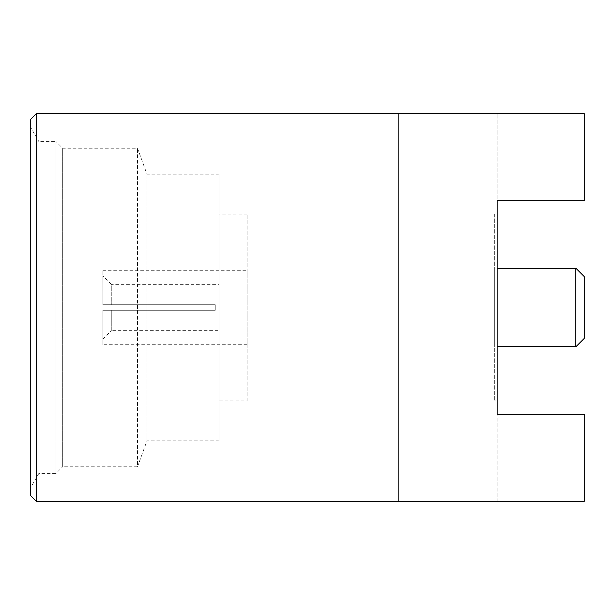 <?xml version="1.0" encoding="UTF-8"?>
<svg xmlns="http://www.w3.org/2000/svg" width="615" height="615" viewBox="0 0 615 615"><rect width="100%" height="100%" fill="white"/><g stroke="black" fill="none" stroke-linecap="round" stroke-linejoin="round"><path stroke-width="0.46" stroke-dasharray="3.08 2.31" d="M102.851 275.889L102.851 304.694L102.851 270.269L102.851 304.694L215.235 304.694L102.851 304.694L111.277 304.694L102.851 304.694L102.851 275.889L111.277 284.322L111.277 304.694L111.277 284.322L218.994 284.322L218.994 330.678L111.277 330.678L111.277 310.306L102.851 310.306L102.851 339.111L102.851 310.306L215.235 310.306L215.235 304.694L111.277 304.694L215.235 304.694L215.235 310.306L102.851 310.306L215.235 310.306L111.277 310.306L111.277 330.678L102.851 339.111M218.994 174.206L218.994 440.794L218.994 174.206L146.977 174.206L137.514 148.215L62.676 148.215L56.034 141.573L56.034 473.427L38.86 473.427L30.75 487.472L30.75 127.528L30.75 487.472M218.994 440.794L146.977 440.794L146.977 174.206L146.977 440.794L137.514 466.785L137.514 148.215L137.514 466.785L62.676 466.785L62.676 148.215L62.676 466.785L56.034 473.427L56.034 141.573L38.86 141.573L38.86 473.427L38.86 141.573L30.75 127.528M247.092 400.918L247.092 214.082L247.092 400.918L218.994 400.918L218.994 214.082L218.994 400.918M247.092 214.082L218.994 214.082M218.994 330.678L218.994 284.322M102.851 344.731L102.851 310.306L102.851 344.731L247.092 344.731L247.092 270.269L247.092 344.731M102.851 270.269L247.092 270.269M398.812 113.637L398.812 501.363L584.25 501.363L584.25 414.264L584.25 501.363L497.151 501.363L497.151 414.264L497.151 501.363L584.25 501.363L584.25 414.264L497.151 414.264L497.151 113.637L497.151 200.736L584.25 200.736L584.25 113.637L584.25 200.736L497.151 200.736L584.25 200.736L584.25 113.637L398.812 113.637L398.812 307.5L398.812 113.637M494.345 214.082L494.345 400.918L494.345 214.082L497.151 214.082L497.151 400.918L497.151 214.082M494.345 400.918L497.151 400.918M497.151 268.163L494.345 268.163L494.345 346.837L494.345 268.163M497.151 346.837L494.345 346.837M575.825 268.163L575.825 346.837M584.25 338.404L584.25 276.596M584.25 414.264L497.151 414.264L584.25 414.264M398.812 501.363L398.812 307.5L398.812 501.363M30.75 119.256L30.75 495.744M36.37 501.363L36.37 113.637M215.235 304.694L215.235 310.306L215.235 304.694"/><path stroke-width="0.92" d="M398.812 113.637L36.37 113.637L36.37 501.363L584.25 501.363L584.25 414.264L497.151 414.264L497.151 200.736L584.25 200.736L584.25 113.637L398.812 113.637L398.812 501.363M36.37 501.363L30.75 495.744L30.75 119.256L36.37 113.637M575.825 268.163L584.25 276.596L584.25 338.404L575.825 346.837L575.825 268.163L497.151 268.163M575.825 346.837L497.151 346.837"/></g></svg>
